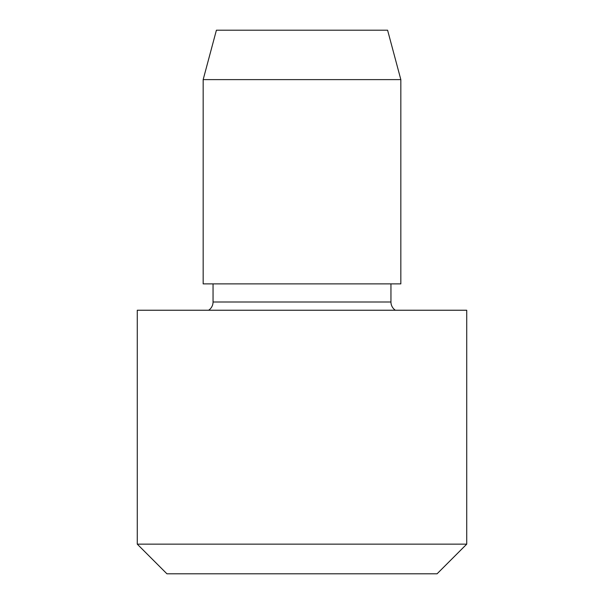 <?xml version="1.0" encoding="UTF-8"?>
<svg xmlns="http://www.w3.org/2000/svg" width="604" height="604" viewBox="0 0 604 604"><rect width="100%" height="100%" fill="white"/><g stroke="black" fill="none" stroke-linecap="round" stroke-linejoin="round"><path stroke-width="0.91" d="M302 544.151L137.274 544.151L137.274 310.237L466.726 310.237L466.726 544.151L302 544.151M466.726 544.151L437.077 573.8L166.923 573.8L137.274 544.151M395.371 310.237A9.883 9.883 0 0 1 390.954 302L213.046 302A9.883 9.883 0 0 1 208.629 310.237M302 79.615L203.163 79.615L203.163 283.88L400.837 283.88L400.837 79.615L302 79.615M400.837 79.615L387.594 30.2L216.406 30.2L203.163 79.615M213.046 302L213.046 283.88M390.954 302L390.954 283.88"/></g></svg>

